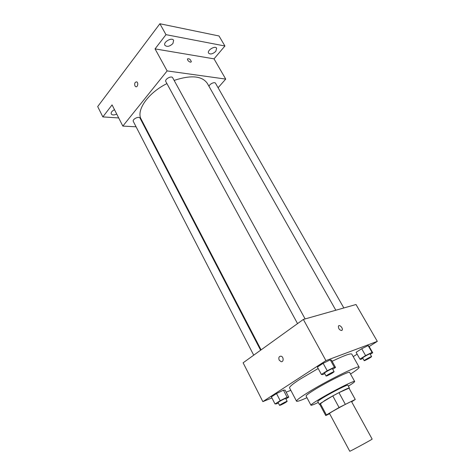 <?xml version="1.0" encoding="UTF-8"?>
<svg xmlns="http://www.w3.org/2000/svg" width="475" height="475" viewBox="0 0 475 475"><rect width="100%" height="100%" fill="white"/><g stroke="black" fill="none" stroke-linecap="round" stroke-linejoin="round"><path stroke-width="0.71" d="M349.76 451.25C349.285 451.867 372.928 439.031 372.151 439.096L351.506 401.535C351.821 400.651 328.593 413.262 329.508 413.482L349.76 451.25M351.66 401.814L355.241 399.463L339.079 407.526L326.378 414.936L325.826 415.542L329.632 413.713M339.079 407.526L332.797 395.936L320.257 403.483L326.378 414.936M325.725 415.524L319.651 404.148L320.257 403.483M332.797 395.936L338.954 392.653L345.266 404.213M355.276 399.481L349.006 388.158L338.954 392.653M349.149 388.372L349.398 387.998C349.642 386.994 333.676 395.081 324.692 400.544L319.752 404.332M319.301 404.338L317.793 401.512C317.733 401.167 319.521 399.891 323.148 397.67C332.102 392.184 348.068 384.138 347.848 385.195L349.398 387.998M349.006 388.158L355.241 399.463M348.371 386.139C352.646 383.479 354.748 381.918 354.671 381.461C355.062 379.887 331.663 391.673 318.624 399.677C313.405 402.871 310.846 404.712 310.941 405.205C311.291 405.513 313.743 404.599 318.303 402.468M354.671 381.461L349.642 372.412C349.891 370.607 326.509 382.173 313.619 390.308C308.453 393.549 305.947 395.467 306.096 396.049L310.941 405.205M350.544 374.033C356.446 370.239 359.314 367.947 359.147 367.169C359.646 364.509 325.672 381.306 307.117 393.051C299.814 397.652 296.281 400.36 296.519 401.173C297.083 401.737 300.568 400.579 306.969 397.694M296.519 401.173L289.56 387.891C289.222 386.882 292.647 384.026 299.832 379.323L318.167 368.511M332.12 361.279C344.126 355.514 350.687 353.121 351.803 354.095L359.147 367.169M332.743 369.229L335.528 367.46L331.503 360.157L330.273 359.836L323.154 363.31L317.377 367.056L321.391 374.454L322.721 374.609L324.752 373.605M370.292 354.285L372.727 352.765L368.873 346.037L368.137 345.586L361.707 348.745L356.096 352.313L359.937 359.124L360.762 359.427L362.882 358.37M369.158 346.536L377.31 341.371L325.933 360.62L262.847 401.624L271.926 397.949M286.17 392.19L290.825 390.308M353.228 356.636L357.135 354.154M285.92 398.923L288.747 397.13L285.101 390.135L283.433 390.159L276.521 393.567L271.385 396.898L275.019 403.976L276.777 403.803L278.344 403.02M377.31 341.371L356.012 304.517L303.353 319.432L243.123 362.805L262.847 401.624M303.353 319.432L325.933 360.62M279.199 360.145C278.38 357.705 278.944 356.375 280.891 356.161C283.729 356.476 283.949 362.247 281.105 361.677L279.199 360.145C278.386 357.705 278.95 356.375 280.891 356.155C283.729 356.476 283.949 362.247 281.105 361.677L279.205 360.145M341.691 330.517C339.447 330.095 338.354 328.641 338.414 326.147C339.269 324.087 343.259 328.166 342.22 330.036L341.691 330.517M338.414 326.153C339.269 324.093 343.259 328.166 342.22 330.036L341.685 330.517M261.09 349.867L141.2 119.267C135.915 110.473 147.903 92.981 166.921 83.588M174.141 80.406C190.98 74.848 202.041 75.834 207.32 83.368L335.831 310.234M297.546 323.612L165.834 81.587C164.35 79.283 171.57 75.311 172.71 77.805L305.122 318.927M253.709 355.181L133.315 121.428C132.014 119.32 139.038 115.817 140.006 118.085L260.609 350.212M209.077 86.474C208.964 84.229 214.712 81.421 215.561 83.303L343.841 307.96M218.09 87.738L225.726 79.087L167.129 70.912L122.835 126.083L136.082 126.807M144.78 127.282L145.386 127.318M225.726 79.087L214.029 58.853L224.918 46.004L219.017 35.975L159.885 23.75L165.983 34.657L155.058 48.889L167.129 70.912M159.885 23.75L97.69 106.584L102.849 116.909L118.702 117.948M122.835 126.083L112.07 104.898L102.849 116.909M134.953 85.904C134.324 83.357 134.906 82.015 136.699 81.878C138.688 82.573 137.679 87.608 135.743 86.688L134.953 85.904C134.324 83.357 134.906 82.015 136.699 81.878C138.688 82.573 137.685 87.608 135.743 86.688L134.953 85.904M214.029 58.853L155.058 48.889M190.433 62.207C188.545 61.501 187.542 60.414 187.423 58.936C189.228 58.377 190.54 59.333 191.36 61.803L190.433 62.207L191.36 61.803C190.534 59.333 189.228 58.377 187.423 58.936M172.93 43.51C169.735 46.526 167.063 47.132 164.908 45.321C162.854 42.156 171.992 36.919 173.618 40.333L172.93 43.51M215.828 51.294C212.865 54.019 210.455 54.643 208.596 53.152C206.744 50.433 215.187 45.267 216.642 48.236L215.828 51.294M224.918 46.004L165.983 34.657M116.737 114.083C114.071 115.265 112.242 115.229 111.251 113.976C110.829 112.462 111.91 111.025 114.499 109.677M372.727 352.765L372.032 352.385L365.59 355.585L359.937 359.124M364.194 360.685L362.657 357.966C362.241 357.675 370.025 353.388 370.067 353.887L371.616 356.606C370.524 357.622 368.285 358.922 364.913 360.507L364.194 360.685C363.791 360.418 371.593 356.125 371.616 356.606M368.873 346.037L368.137 345.586L372.032 352.385M368.137 345.586L361.707 348.745L365.59 355.585M361.707 348.745L356.096 352.313M288.747 397.13L287.114 397.231L280.197 400.68L275.019 403.976M279.573 405.401L278.113 402.568C277.703 402.254 285.683 397.985 285.707 398.501L287.173 401.327C286.247 402.224 284.062 403.477 280.63 405.098L279.573 405.401C279.175 405.104 287.161 400.823 287.173 401.327M285.101 390.135L283.433 390.159L287.114 397.231M283.433 390.159L276.521 393.567L280.197 400.68M276.521 393.567L271.385 396.898M335.528 367.46L334.341 367.223L327.216 370.743L321.391 374.454M326.099 376.075L324.49 373.118C324.027 372.762 332.441 368.19 332.488 368.766L334.109 371.717C333.034 372.774 330.665 374.146 327.02 375.844L326.099 376.075C325.654 375.743 334.073 371.165 334.109 371.717M331.503 360.157L330.273 359.836L334.341 367.223M330.273 359.836L323.154 363.31L327.216 370.743M323.154 363.31L317.377 367.056"/></g></svg>
